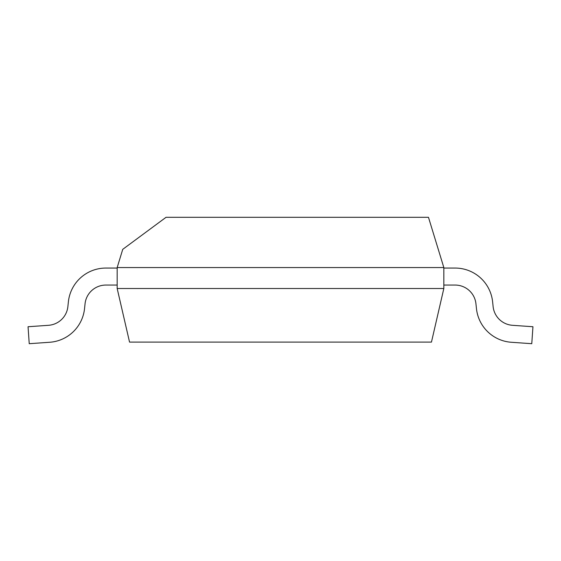<?xml version="1.0" encoding="UTF-8"?>
<svg xmlns="http://www.w3.org/2000/svg" width="561" height="561" viewBox="0 0 561 561"><rect width="100%" height="100%" fill="white"/><g stroke="black" fill="none" stroke-linecap="round" stroke-linejoin="round"><path stroke-width="0.84" d="M531.765 343.697L511.316 342.266L531.765 343.697L532.95 326.733L512.481 325.303A20.939 20.939 0 0 1 493.119 306.601A20.939 20.939 0 0 0 512.481 325.303M455.125 285.065A20.939 20.939 0 0 1 475.952 303.817A20.939 20.939 0 0 0 455.125 285.065L443.835 285.065L455.125 285.065A20.939 20.939 0 0 1 475.952 303.817L476.457 308.606A37.692 37.692 0 0 0 511.316 342.266M117.172 268.06L105.875 268.06A37.692 37.692 0 0 0 68.386 301.811L67.881 306.601L68.386 301.811M48.519 325.303A20.939 20.939 0 0 0 67.881 306.601A20.939 20.939 0 0 1 48.519 325.303A20.939 20.939 0 0 0 67.881 306.601A20.939 20.939 0 0 1 48.519 325.303L28.05 326.733L29.235 343.697L49.684 342.266A37.692 37.692 0 0 0 84.543 308.606L85.048 303.817L84.543 308.606M105.875 285.065A20.939 20.939 0 0 0 85.048 303.817A20.939 20.939 0 0 1 105.875 285.065A20.939 20.939 0 0 0 85.048 303.817A20.939 20.939 0 0 1 105.875 285.065L117.172 285.065M455.125 268.06L443.835 268.06L455.125 268.06A37.692 37.692 0 0 1 492.614 301.811L493.119 306.601L492.614 301.811M475.952 303.817L476.457 308.606M443.835 267.562L117.172 267.562L122.74 249.343L166.042 217.303L428.471 217.303L443.835 267.562L443.835 288.501L431.458 342.105L129.549 342.105L117.172 288.501L443.835 288.501M117.172 267.562L117.172 288.501"/></g></svg>

